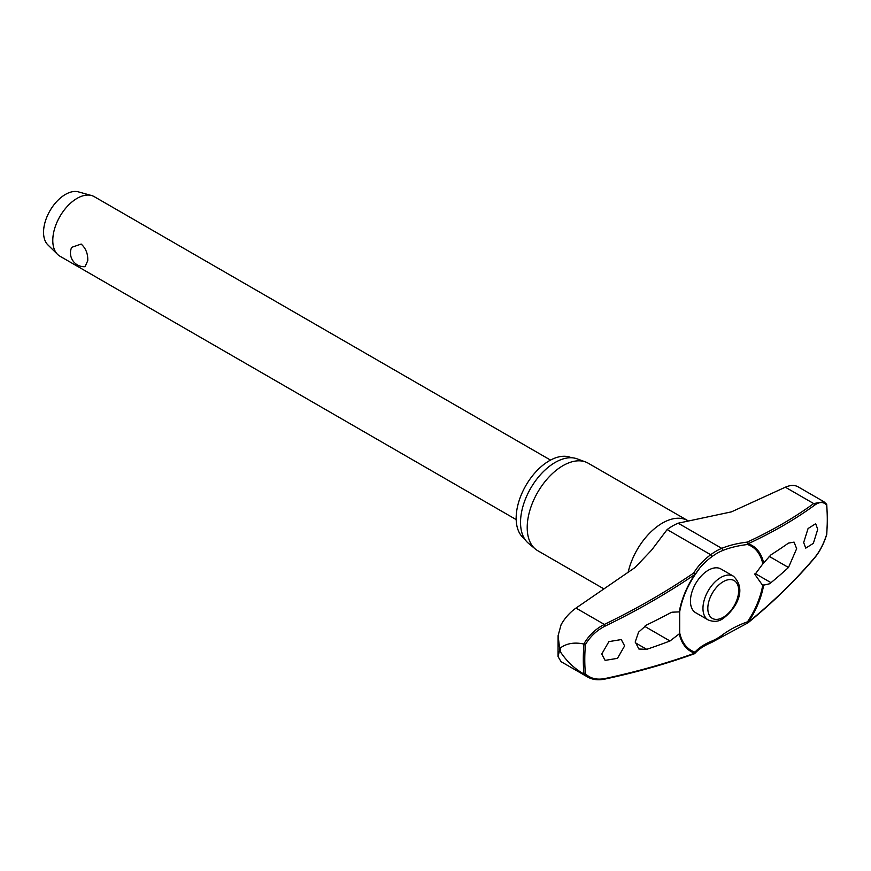 <?xml version="1.0" encoding="UTF-8"?>
<svg xmlns="http://www.w3.org/2000/svg" width="871" height="871" viewBox="0 0 871 871"><rect width="100%" height="100%" fill="white"/><g stroke="black" fill="none" stroke-linecap="round" stroke-linejoin="round"><path stroke-width="1.31" d="M762.811 584.768A60.164 34.731 -60 0 1 747.503 621.818L747.601 623.026A1.372 1.372 0 0 0 748.004 622.798A1.372 0.708 -129.2 0 0 748.167 622.34A61.177 35.319 120 0 0 763.66 585.138L761.798 584.212L754.961 574.479L762.811 563.885L770.987 554.805A601.349 320.746 3.5 0 0 788.484 543.09L794.069 542.121L796.649 548.676L788.484 567.489A601.349 371.754 176.2 0 1 770.987 582.666L769.42 583.82L763.66 585.138M763.66 563.058A61.177 35.319 120 0 0 748.167 543.733A1.372 0.936 -114.9 0 0 747.274 542.11L747.503 544.517A1.372 1.111 -71.8 0 0 748.167 543.733A599.422 292.754 6.7 0 0 814.723 505.093C819.698 501.598 823.661 501.652 826.623 505.267A171.478 99 -60 0 1 827.287 519.541A171.478 99 -60 0 1 826.623 534.576L826.492 534.075M694.525 653.653A1.372 1.132 -138.3 0 0 694.884 653.402L694.884 653.402A1.372 1.132 -138.3 0 0 694.993 652.129A60.164 34.731 -60 0 1 679.685 632.771L679.271 633.848L669.995 640.98A601.349 320.746 -176.5 0 1 646.707 649.341L638.879 649.015L635.253 641.862L638.585 632.139L646.707 624.943A601.349 371.754 -3.8 0 0 669.995 613.108L671.987 612.204L679.696 611.867L679.685 632.771M679.685 611.888A60.164 34.731 -60 0 1 679.816 611.094A60.164 34.731 -60 0 1 694.993 574.838L695.004 574.827A1.372 0.925 -149.5 0 0 693.719 573.031A1.372 0.631 55.8 0 1 694.764 574.566A61.177 35.319 120 0 0 679.271 611.78M694.993 574.838A78.205 51.171 172.3 0 1 699.783 568.034A78.205 51.171 172.3 0 1 711.727 556.798A1.372 0.675 -126.7 0 0 711.814 556.319A1.372 0.675 -126.7 0 0 710.703 554.729A79.348 51.922 -7.7 0 0 693.719 573.031A598.05 391.308 172.3 0 1 604.332 624.431C595.699 628.84 588.85 635.373 583.788 644.028C574.577 642.058 566.847 643.31 560.597 647.784A176.846 102.103 120 0 0 560.576 649.951A176.846 102.103 120 0 0 560.597 652.118L559.759 649.548L558.05 656.625L561.098 661.688L587.598 676.996C592.476 679.739 598.203 680.436 604.768 679.108A1.372 0.686 -102.1 0 0 604.757 679.108A1.372 0.686 -102.1 0 0 604.768 679.108A1.372 0.686 -102.1 0 0 605.171 678.509C596.929 680.12 590.353 678.553 585.443 673.816A171.478 99 -60 0 1 584.779 659.543A171.478 99 -60 0 1 585.443 644.507L584.005 644.105A172.447 99.566 120 0 0 583.309 659.489A172.447 99.566 120 0 0 584.005 674.078L585.443 673.816M524.582 538.844A46.892 27.077 -60 0 1 516.155 518.212A46.892 27.077 -60 0 1 535.763 471.94A46.892 27.077 -60 0 1 571.409 457.754M603.984 588.938L537.668 550.657A50.496 29.157 -60 0 1 535.284 548.991A50.496 29.157 -60 0 1 527.205 527.532A50.496 29.157 -60 0 1 547.63 478.484A50.496 29.157 -60 0 1 585.53 461.946A50.496 29.157 -60 0 1 588.165 463.187L688.199 520.847M585.53 461.946L577.07 458.832A48.961 28.264 120 0 0 540.325 474.858A48.961 28.264 120 0 0 520.531 522.415A48.961 28.264 120 0 0 528.359 543.21L535.284 548.991M679.271 633.848A61.177 35.319 120 0 0 694.764 653.174A599.422 292.754 -173.3 0 1 605.171 678.509M624.616 645.912L617.485 658.334L605.105 660.381L601.752 654.034L608.894 641.622L621.273 639.564L624.616 645.912M747.677 622.885A1.372 0.708 -129.2 0 0 748.004 622.798C773.034 602.351 795.223 580.739 814.592 557.952A1.372 0.838 -139.7 0 0 814.723 557.527A599.422 392.2 172.3 0 1 748.167 622.34L747.503 621.818A78.205 51.171 -7.7 0 0 722.331 634.992A52.173 30.126 -60 0 1 711.727 641.11A78.205 38.193 6.7 0 0 694.993 652.129A1.372 1.111 108.2 0 1 694.764 653.174A1.372 0.86 70.1 0 1 694.329 653.783A1.372 1.372 0 0 0 694.884 653.402C698.662 649.167 704.16 645.563 711.367 642.58L747.601 623.026M558.05 656.625L558.104 635.634L561.098 624.67C565.018 617.833 569.993 612.302 576.003 608.078L635.09 567.489L651.65 550.069L667.132 529.568A54.318 31.356 120 0 1 678.171 523.199L731.466 511.854L785.348 487.205C790.814 484.82 795.332 484.864 798.936 487.357M826.623 534.576C823.661 543.852 819.698 551.506 814.723 557.527M817.727 529.339L813.351 543.341L805.74 548.142L803.672 542.535L808.07 528.534L815.67 523.732L817.727 529.339M708.188 619.945L695.668 612.716A25.248 14.578 -60 0 1 690.442 601.153A25.248 14.578 -60 0 1 701.46 575.753A25.248 14.578 -60 0 1 720.927 568.981L733.447 576.21A25.248 14.578 120 0 0 720.818 577.462A25.248 14.578 120 0 0 702.962 608.383A25.248 14.578 120 0 0 708.188 619.945C713.643 622.09 718.433 621.731 722.538 618.867C734.307 610.702 748.211 590.473 733.447 576.21M550.537 460.095L94.253 196.661A34.35 19.837 120 0 0 91.531 195.529A34.35 19.837 120 0 0 66.142 207.679A34.35 19.837 120 0 0 52.783 240.44A34.35 19.837 120 0 0 57.551 254.386A34.35 19.837 120 0 0 59.892 256.172L516.176 519.595M87.764 260.636L85.064 266.689A13.74 13.74 0 0 1 71.672 247.342L81.166 244.065C85.804 248.268 87.993 253.788 87.764 260.636M91.531 195.529L78.423 191.881A30.921 17.855 120 0 0 55.581 202.812A30.921 17.855 120 0 0 43.55 232.307A30.921 17.855 120 0 0 47.84 244.849L57.551 254.386M711.727 556.798A52.173 30.126 -60 0 1 722.331 550.668A78.205 38.193 -173.3 0 1 747.503 544.517A60.164 34.731 -60 0 1 762.811 563.885M826.492 504.102L826.623 505.267M826.339 503.993L823.922 501.772L813.677 503.558A1.372 1.056 53.8 0 1 814.723 505.093M585.443 644.507C590.353 636.363 596.929 630.212 605.171 626.075A599.422 392.2 -7.7 0 0 694.764 574.566L695.004 574.827A1.372 1.372 0 0 0 695.047 574.762L699.783 568.034M584.005 674.078L587.598 676.996M560.597 652.118C566.847 661.448 574.577 668.732 583.788 673.969M558.104 635.634L559.759 649.548L560.597 647.784M722.331 634.992A1.372 0.675 53.3 0 1 722.571 635.656A1.372 0.675 53.3 0 1 722.429 636.2M785.348 487.205L813.677 503.558A598.05 292.09 -173.3 0 1 747.274 542.11A79.348 38.76 6.7 0 0 721.743 548.349A54.318 31.356 120 0 0 710.703 554.729L667.132 529.568M722.331 550.668A1.372 0.904 -112.3 0 0 721.743 548.349L678.171 523.199M711.727 641.11A1.372 0.904 67.7 0 1 711.367 642.58M628.154 572.301A50.496 29.157 -60 0 1 687.622 520.597M644.475 626.238L669.995 640.98M707.818 608.383A21.819 12.597 120 0 0 723.246 617.299A21.819 12.597 120 0 0 738.673 590.582A21.819 12.597 120 0 0 723.246 581.665A21.819 12.597 120 0 0 707.818 608.383M635.286 642.744L646.707 649.341M769.049 556.275L788.484 567.489M755.015 573.445L770.987 582.666M576.003 608.078L604.332 624.431L605.171 626.075M826.764 504.647L827.45 519.16L826.764 534.413C823.781 543.907 819.72 551.746 814.581 557.952M679.816 611.094C682.167 598.595 687.219 586.51 695.004 574.827M823.988 501.805L826.612 504.233M694.329 653.783C666.587 663.8 636.734 672.249 604.757 679.108M823.933 501.74L798.163 486.867"/></g></svg>
